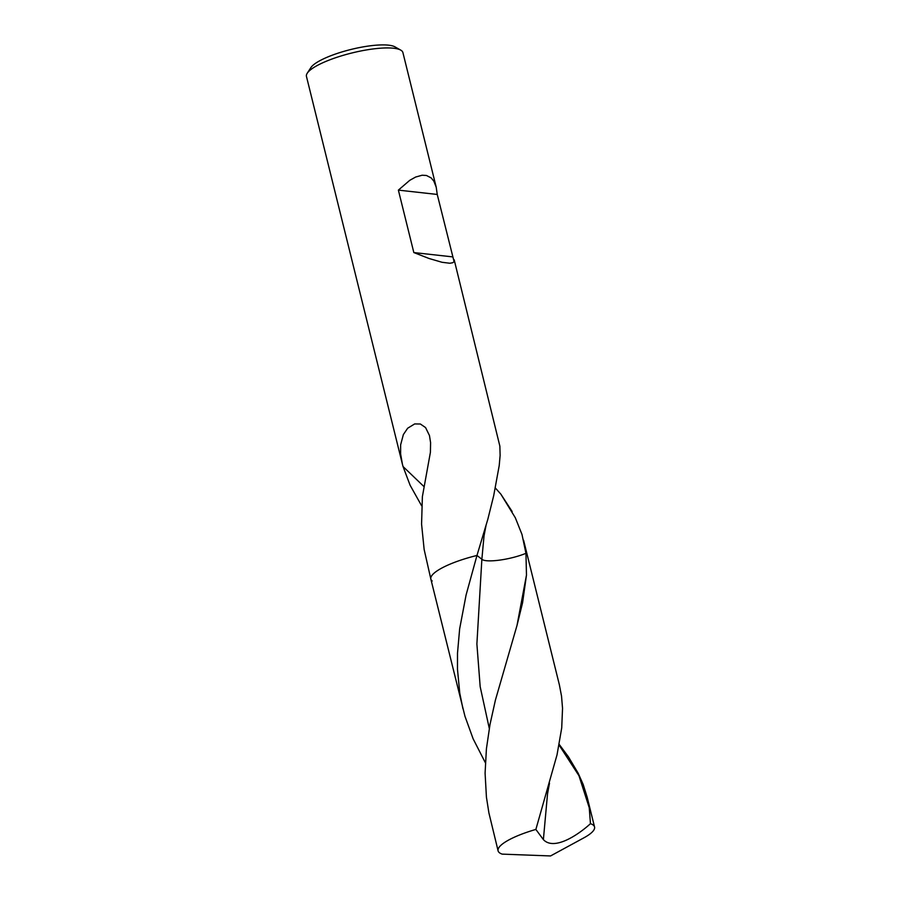 <?xml version="1.0" encoding="UTF-8"?>
<svg xmlns="http://www.w3.org/2000/svg" width="901" height="901" viewBox="0 0 901 901"><rect width="100%" height="100%" fill="white"/><g stroke="black" fill="none" stroke-linecap="round" stroke-linejoin="round"><path stroke-width="1.35" d="M436.219 187.217L433.82 181.135L431.174 177.914L426.421 175.47L422.107 175.233L415.654 177.035L409.741 180.335L398.377 190.122L437.244 194.447L436.219 187.217L402.905 52.562A49.679 11.848 166.1 0 0 400.72 50.107L394.965 46.863A44.712 10.666 166.1 0 0 350.951 49.465A44.712 10.666 166.1 0 0 310.811 67.688M400.72 50.107A49.679 11.848 166.1 0 0 351.818 53.001A49.679 11.848 166.1 0 0 307.23 73.24A49.679 11.848 166.1 0 0 306.453 76.427L402.398 464.139L400.618 453.946L400.63 444.869L403.366 434.575L407.657 428.234L414.663 423.932L420.362 424.011L425.565 427.57L429.473 435.566L430.588 442.65L430.408 452.302L422.378 496.665L421.578 524.123L424.146 549.486L430.847 579.095A49.679 11.848 166.1 0 0 432.198 580.999M437.244 194.447L454.07 261.605L452.809 262.709L449.824 263.25L442.031 262.281L429.09 258.508L413.829 252.562L452.696 256.886M398.377 190.122L413.829 252.562M424.011 486.63L403.029 466.527L410.101 485.234L421.544 505.652M403.029 466.527L402.398 464.139M454.183 259.781L499.864 446.153L500.123 455.455L499.21 465.603L493.692 495.696L487.824 519.303L476.967 555.466L481.866 559.251C485.819 563.069 510.326 559.769 525.947 553.315L526.477 575.086L522.58 602.735L517.039 625.328L495.415 700.088L490.02 724.404L486.416 748.81L485.087 773.148L486.427 797.171L488.905 812.905L498.095 850.837A49.679 11.848 166.1 0 0 502.195 854.125L550.545 855.95L583.837 837.862A49.679 11.848 166.1 0 0 594.547 826.972A49.679 11.848 166.1 0 0 590.459 823.683C577.868 835.159 554.025 850.961 543.382 839.619L535.87 829.438L557.032 754.835L561.717 727.952L562.539 708.344L561.537 696.18L559.386 684.873L527.299 555.219A49.679 11.848 166.1 0 0 525.947 553.315L522.006 534.518L515.338 517.793L500.832 494.12L495.246 487.903M500.832 494.12L512.151 511.543M430.847 579.095A49.679 11.848 166.1 0 1 476.967 555.466A49.679 11.848 166.1 0 0 430.847 579.095L464.995 716.385L473.126 738.82L485.357 762.719M462.934 708.749L459.769 693.151L457.483 669.308L457.505 653.18L459.656 628.797L466.087 594.998L476.967 555.466L481.866 559.251C485.819 563.069 510.326 559.769 525.947 553.315A49.679 11.848 166.1 0 1 527.299 555.219L523.582 540.195M535.87 829.438A49.679 11.848 166.1 0 0 498.095 850.837M594.547 826.972L587.193 797.261L589.243 807.747L590.459 823.683M587.193 797.261L583.184 784.478L578.205 773.283L568.441 756.84L559.228 744.417M489.288 728.436L480.177 686.686L476.888 643.978L481.866 559.251L484.028 535.915L485.999 525.621M543.382 839.619L547.538 793.792L549.497 783.206M517.005 625.463L526.477 575.086M589.243 807.747L578.938 775.671L559.104 745.093M310.822 67.688L307.23 73.24"/></g></svg>
